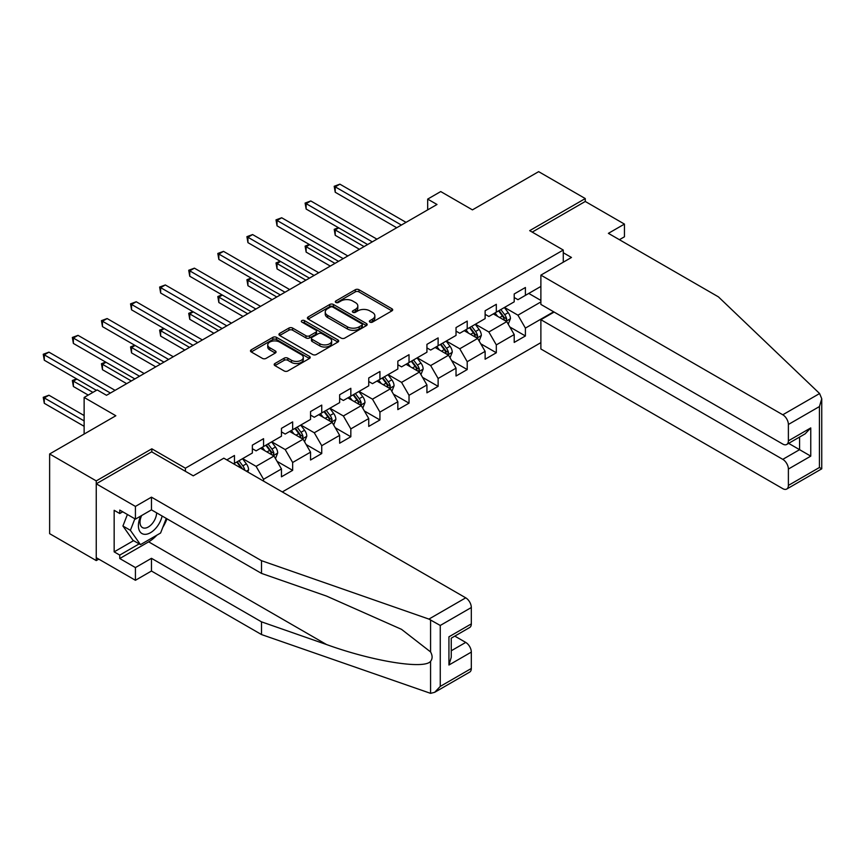 <?xml version="1.0" encoding="UTF-8"?>
<svg xmlns="http://www.w3.org/2000/svg" width="865" height="865" viewBox="0 0 865 865"><rect width="100%" height="100%" fill="white"/><g stroke="black" fill="none" stroke-linecap="round" stroke-linejoin="round"><path stroke-width="1.3" d="M369.906 322.104A1.817 1.049 0 0 0 372.48 322.104L391.921 310.87A2.584 1.492 0 0 0 392.688 309.821A2.584 1.492 0 0 0 391.921 308.762L358.975 289.732A2.584 1.492 0 0 0 355.31 289.732L335.858 300.966A1.817 1.049 0 0 0 335.328 301.701A1.817 1.049 0 0 0 335.858 302.447A1.817 1.049 0 0 0 338.42 302.447L340.94 300.988A8.282 4.779 0 0 1 352.661 300.988L355.407 302.577A8.282 4.779 0 0 1 357.829 305.961A8.282 4.779 0 0 1 355.407 309.346L352.888 310.795A1.817 1.049 0 0 0 352.358 311.53A1.817 1.049 0 0 0 352.888 312.276A1.817 1.049 0 0 0 355.45 312.276L357.969 310.816A8.282 4.779 0 0 1 369.679 310.816L372.426 312.406A8.282 4.779 0 0 1 374.859 315.79A8.282 4.779 0 0 1 372.426 319.174L369.906 320.623A1.817 1.049 0 0 0 369.377 321.358A1.817 1.049 0 0 0 369.906 322.104L369.906 320.623M274.94 363.505A2.584 1.492 0 0 0 274.183 364.565A2.584 1.492 0 0 0 274.94 365.625L284.185 370.955A2.584 1.492 0 0 0 287.85 370.955L309.454 358.488A2.584 1.492 0 0 0 310.211 357.429A2.584 1.492 0 0 0 309.454 356.369L276.497 337.35A2.584 1.492 0 0 0 272.843 337.35L251.239 349.817A2.584 1.492 0 0 0 250.482 350.876A2.584 1.492 0 0 0 251.239 351.936L262.409 358.38A2.584 1.492 0 0 0 266.063 358.38L275.308 353.05A2.584 1.492 0 0 0 276.065 351.99A2.584 1.492 0 0 0 275.308 350.93L269.772 347.73A6.931 4.001 0 0 1 267.75 344.908A6.931 4.001 0 0 1 272.021 341.21A6.931 4.001 0 0 1 279.568 342.075L301.258 354.607A6.931 4.001 0 0 1 303.291 357.429A6.931 4.001 0 0 1 299.02 361.127A6.931 4.001 0 0 1 291.462 360.262L287.85 358.175A2.584 1.492 0 0 0 284.185 358.175L274.94 363.505L274.94 365.625L284.185 360.327L284.185 358.175M619.405 239.702L624.443 236.794L624.443 224.089L585.27 201.469L585.27 198.561L538.646 171.648L472.441 209.871L440.728 191.565L427.678 199.101L436.998 204.486L106.514 395.294L97.183 389.91L84.132 397.446L84.132 434.057M151.829 451.93L151.829 448.805L96.253 480.897L49.629 453.974L115.834 415.751L84.132 397.446M151.829 448.805L185.402 468.192L563.266 250.039L563.266 262.203M585.27 198.561L529.694 230.652L563.266 250.039M341.124 338.085A2.584 1.492 0 0 0 344.789 338.085L366.392 325.618A2.584 1.492 0 0 0 367.149 324.559A2.584 1.492 0 0 0 366.392 323.499L333.436 304.48A2.584 1.492 0 0 0 329.77 304.48L308.167 316.947A2.584 1.492 0 0 0 307.41 318.006A2.584 1.492 0 0 0 308.167 319.066L341.124 338.085M302.577 322.494A1.817 1.049 0 0 1 304.415 322.753L304.415 320.601L337.923 339.934A2.584 1.492 0 0 1 338.68 340.994A2.584 1.492 0 0 1 337.923 342.053L316.32 354.52A2.584 1.492 0 0 1 312.654 354.52L279.709 335.501L288.953 330.203L288.953 328.051L279.709 333.382A2.584 1.492 0 0 0 278.952 334.441A2.584 1.492 0 0 0 279.709 335.501L279.709 333.382M288.953 330.203A2.584 1.492 0 0 1 292.608 330.203L292.608 328.051A2.584 1.492 0 0 0 288.953 328.051M292.608 328.051L305.972 335.761A2.584 1.492 0 0 0 309.638 335.761L315.768 332.225A2.584 1.492 0 0 0 316.525 331.165A2.584 1.492 0 0 0 315.768 330.106L301.853 322.072A1.817 1.049 0 0 1 301.323 321.337A1.817 1.049 0 0 1 302.447 320.374A1.817 1.049 0 0 1 304.415 320.601M96.253 480.897L96.253 560.585L49.629 533.662L49.629 453.974M185.402 471.317L185.402 468.192M282.293 491.936L540.885 342.637M540.885 286.434L525.401 295.365L525.401 287.504L514.21 293.97L514.21 301.831L496.315 312.168L496.315 304.307L485.124 310.762L485.124 318.623L467.219 328.96L467.219 321.099L456.028 327.565L456.028 335.425L438.123 345.762L438.123 337.901L426.932 344.357L426.932 352.217L409.026 362.554L409.026 354.693L397.835 361.159L397.835 369.02L379.93 379.357L379.93 371.496L368.739 377.962L368.739 385.822L350.833 396.159L350.833 388.299L339.642 394.754L339.642 402.614L321.737 412.951L321.737 405.09L310.546 411.556L310.546 419.417L292.651 429.754L292.651 421.893L281.46 428.348L281.46 436.209L263.555 446.545L263.555 438.685L252.364 445.151L252.364 453.011L234.458 463.348L234.458 455.487L226.814 459.899M553.665 311.789L525.401 328.105L525.401 335.966L514.21 342.421L514.21 334.56L496.315 344.897L496.315 352.758L485.124 359.224L485.124 351.363L467.219 361.7L467.219 369.56L456.028 376.016L456.028 368.155L438.123 378.492L438.123 386.352L426.932 392.818L426.932 384.957L409.026 395.294L409.026 403.155L397.835 409.61L397.835 401.749L379.93 412.097L379.93 419.957L368.739 426.413L368.739 418.552L350.833 428.889L350.833 436.749L339.642 443.215L339.642 435.355L321.737 445.691L321.737 453.552L310.546 460.007L310.546 452.146L292.651 462.483L292.651 470.344L281.46 476.81L281.46 468.949L263.555 479.286L263.555 481.113M234.458 463.348L233.615 463.835M260.57 448.275L274 456.028L256.094 466.365L242.665 458.612M252.364 448.697L256.094 450.86L263.555 446.545M256.094 466.365L263.555 479.286M274 456.028L281.46 468.949M289.667 431.473L303.085 439.225L285.19 449.562L271.761 441.81M281.46 431.905L285.19 434.057L292.651 429.754M285.19 449.562L292.651 462.483M303.085 439.225L310.546 452.146M318.752 414.681L332.182 422.434L314.276 432.77L300.847 425.018M310.546 415.103L314.276 417.265L321.737 412.951M314.276 432.77L321.737 445.691M332.182 422.434L339.642 435.355M347.849 397.878L361.278 405.631L343.373 415.968L329.943 408.215M339.642 398.311L343.373 400.463L350.833 396.159M343.373 415.968L350.833 428.889M361.278 405.631L368.739 418.552M376.945 381.076L390.375 388.828L372.469 399.165L359.04 391.413M368.739 381.508L372.469 383.66L379.93 379.357M372.469 399.165L379.93 412.097M390.375 388.828L397.835 401.749M406.042 364.284L419.471 372.036L401.565 382.373L388.136 374.621M397.835 364.716L401.565 366.868L409.026 362.554M401.565 382.373L409.026 395.294M419.471 372.036L426.932 384.957M435.138 347.481L448.567 355.234L430.662 365.571L417.233 357.818M426.932 347.914L430.662 350.065L438.123 345.762M430.662 365.571L438.123 378.492M448.567 355.234L456.028 368.155M464.235 330.69L477.664 338.442L459.758 348.779L446.329 341.026M456.028 331.122L459.758 333.274L467.219 328.96M459.758 348.779L467.219 361.7M477.664 338.442L485.124 351.363M493.331 313.887L506.76 321.639L488.855 331.976L475.426 324.224M485.124 314.319L488.855 316.471L496.315 312.168M488.855 331.976L496.315 344.897M506.76 321.639L514.21 334.56M540.885 301.939L517.94 315.184L504.511 307.432M528.764 293.43L540.885 300.425M514.21 297.517L517.94 299.679L525.401 295.365M517.94 315.184L525.401 328.105M96.253 560.585L98.772 559.125M427.678 199.101L427.678 209.871M509.831 326.97L525.401 335.966M480.735 343.773L496.315 352.758M451.638 360.564L467.219 369.56M422.553 377.367L438.123 386.352M393.456 394.159L409.026 403.155M364.36 410.962L379.93 419.957M335.263 427.764L350.833 436.749M306.167 444.556L321.737 453.552M277.07 461.359L292.651 470.344M370.631 322.364L372.426 321.326A8.282 4.779 0 0 0 374.859 317.942L374.859 315.79M357.829 305.961L357.829 308.113A8.282 4.779 0 0 1 355.407 311.497L353.612 312.525M391.888 310.892L358.975 291.883A2.584 1.492 0 0 0 355.31 291.883L336.582 302.696M366.349 325.64L333.436 306.632A2.584 1.492 0 0 0 329.77 306.632L308.21 319.088M361.808 325.305A1.817 1.049 0 0 0 362.338 324.559A1.817 1.049 0 0 0 361.808 323.824L332.884 307.118A1.817 1.049 0 0 0 330.322 307.118L327.673 308.654A8.282 4.779 0 0 0 325.24 312.038A8.282 4.779 0 0 0 327.673 315.422L347.438 326.829A8.282 4.779 0 0 0 359.159 326.829L361.808 325.305L361.808 327.457A1.817 1.049 0 0 0 362.338 326.711L362.338 324.559M325.24 312.038L325.24 314.19A8.282 4.779 0 0 0 327.673 317.574L327.673 315.422M361.808 327.457L359.159 328.981A8.282 4.779 0 0 1 347.438 328.981L327.673 317.574M292.608 330.203L305.972 337.912A2.584 1.492 0 0 0 309.638 337.912L315.768 334.377A2.584 1.492 0 0 0 316.525 333.317L316.525 331.165M304.415 322.753L337.891 342.075M319.845 343.773A6.931 4.001 0 0 0 327.392 344.638A6.931 4.001 0 0 0 331.663 340.94A6.931 4.001 0 0 0 329.641 338.118L321.996 333.706A2.584 1.492 0 0 0 318.331 333.706L312.2 337.242A2.584 1.492 0 0 0 311.443 338.302A2.584 1.492 0 0 0 312.2 339.361L319.845 343.773L319.845 345.924A6.931 4.001 0 0 0 327.392 346.789A6.931 4.001 0 0 0 331.663 343.091L331.663 340.94M311.443 338.302L311.443 340.453A2.584 1.492 0 0 0 312.2 341.513L312.2 339.361M319.845 345.924L312.2 341.513M303.291 357.429L303.291 359.581A6.931 4.001 0 0 1 299.02 363.278A6.931 4.001 0 0 1 291.462 362.413L287.85 360.327A2.584 1.492 0 0 0 284.185 360.327M267.75 344.908L267.75 347.06A6.931 4.001 0 0 0 269.772 349.893L269.772 347.73M275.275 353.061L269.772 349.893M309.421 358.51L276.497 339.502A2.584 1.492 0 0 0 272.843 339.502L251.272 351.958M508.231 324.191L510.447 318.601A6.985 4.033 -120 0 0 508.22 312.654L504.371 307.518M497.656 316.385L495.039 312.903M338.766 227.884L335.22 229.928L335.22 235.312L359.418 249.282M505.668 321.012L506.674 318.904A6.985 4.033 -120 0 0 504.673 314.698L500.824 309.562M499.073 310.567L503.344 316.276A3.557 2.054 60 0 1 503.992 317.358L506.674 318.904M498.586 310.849L502.435 315.995A6.985 4.033 60 0 1 504.436 320.191M335.22 235.312L334.204 229.344L364.079 246.59M334.204 229.344L338.356 227.646M401.382 225.051L335.22 186.862L339.891 184.169L406.042 222.359M396.711 227.744L335.22 192.246L335.22 186.862L334.204 186.267L339.891 184.169M335.22 192.246L334.204 186.267M140.757 516.037A17.149 9.893 120 0 0 144.466 534.311A17.149 9.893 120 0 0 162.133 516.027M141.676 515.508A11.742 6.779 120 0 0 142.455 527.585A11.742 6.779 120 0 0 144.174 528.115A11.742 6.779 120 0 0 156.619 512.837M166.264 518.405L160.598 533.013L140.465 544.636L133.005 540.333L122.927 526.007L127.404 514.491M140.465 544.636L130.388 530.321L134.864 518.805M122.927 526.007L130.388 530.321M819.598 393.532L821.75 398.743L819.436 406.55L788.383 424.477A7.915 4.574 -120 0 0 782.782 414.778L819.598 393.532L718.437 296.879L608.398 233.345L624.443 224.089M554.13 312.06L540.885 319.704L540.885 348.995L782.782 488.649A7.915 4.574 -120 0 0 786.739 489.039A7.915 4.574 -120 0 0 788.383 485.416L788.383 469.057A7.915 4.574 -120 0 0 782.782 459.358L799.574 449.67L810.765 456.136L788.383 469.057M540.885 319.704L782.782 459.358M563.266 252.731L571.473 257.467L540.885 275.124L540.885 304.415L782.782 444.069A7.915 4.574 -120 0 0 786.739 444.459A7.915 4.574 -120 0 0 788.383 440.836L788.383 424.477M540.885 275.124L782.782 414.778M585.27 201.469L532.213 232.112M788.642 443.367L799.574 449.67L799.574 437.052M788.383 440.836L810.765 427.916L805.164 433.83L786.739 444.459M788.383 485.416L819.436 467.489L820.615 468.17M156.889 535.154A29.67 17.127 -60 0 1 148.661 541.847L119.759 558.53L135.427 567.581L151.462 558.314L261.5 621.849L261.5 634.553L430.575 693.352L434.673 692.314L440.263 686.399L471.317 668.472A7.915 4.574 60 0 1 469.684 672.094L434.673 692.314M261.5 621.849L326.538 644.544C372.739 661.325 424.51 669.661 430.575 661.303C432.608 658.752 432.608 655.616 430.575 651.918L401.522 629.342L326.538 596.082L261.5 573.398L151.462 509.863L135.427 519.119L119.759 510.08L119.759 513.529L114.158 510.296L114.158 551.859L119.759 555.092L139.157 543.89M135.427 567.581L135.427 580.285L96.253 557.676L96.253 483.805L151.645 451.822L193.241 475.837L223.83 458.18L465.727 597.834A7.915 4.574 60 0 1 471.317 607.522L471.317 623.892A7.915 4.574 60 0 1 469.684 627.514L451.26 638.154L451.26 657.227L448.935 665.023L448.935 636.813C451.952 638.554 451.952 638.554 448.935 636.813L471.317 623.892M151.462 558.314L151.462 571.03L135.427 580.285M261.5 634.553L151.462 571.03M471.317 607.522L440.263 625.46L428.91 619.091L261.5 560.682L151.462 497.159L135.427 506.414L135.427 519.119M135.427 506.414L96.253 483.805M119.759 558.53L119.759 555.092M151.462 497.159L151.462 509.863M261.5 560.682L261.5 573.398M451.26 650.772L465.727 642.414A7.915 4.574 60 0 1 471.317 652.102L471.317 668.472M465.727 642.414L454.795 636.11M166.988 518.827A29.67 17.127 -60 0 1 162.782 527.39M122.743 511.799L119.759 513.529M114.158 551.859L133.556 540.657M479.134 340.994L481.351 335.404A6.985 4.033 -120 0 0 479.124 329.446L475.274 324.31M468.56 333.187L465.943 329.695M309.67 244.687L306.134 246.73L306.134 252.115L330.322 266.085M476.583 337.815L477.577 335.696A6.985 4.033 -120 0 0 475.577 331.5L471.728 326.354M469.976 327.37L474.247 333.068A3.557 2.054 60 0 1 474.896 334.15L477.577 335.696M469.49 327.651L473.339 332.787A6.985 4.033 60 0 1 475.339 336.993M306.134 252.115L305.107 246.136L334.982 263.392M305.107 246.136L309.259 244.449M450.038 357.786L452.254 352.196A6.985 4.033 -120 0 0 450.027 346.249L446.178 341.113M439.463 349.99L436.847 346.497M280.584 261.479L277.038 263.533L277.038 268.907L301.225 282.877M447.486 354.618L448.481 352.498A6.985 4.033 -120 0 0 446.481 348.292L442.631 343.156M440.88 344.162L445.151 349.871A3.557 2.054 60 0 1 445.799 350.952L448.481 352.498M440.393 344.443L444.242 349.59A6.985 4.033 60 0 1 446.243 353.796M277.038 268.907L276.011 262.938L305.886 280.184M276.011 262.938L280.173 261.241M372.285 241.854L306.134 203.653L310.795 200.961L376.945 239.162M367.625 244.546L306.134 209.038L306.134 203.653L305.107 203.07L310.795 200.961M306.134 209.038L305.107 203.07M343.189 258.646L277.038 220.456L281.698 217.764L347.849 255.954M338.529 261.338L277.038 225.841L277.038 220.456L276.011 219.861L281.698 217.764M277.038 225.841L276.011 219.861M420.941 374.588L423.158 368.998A6.985 4.033 -120 0 0 420.931 363.051L417.081 357.905M410.367 366.782L407.761 363.289M251.488 278.281L247.941 280.325L247.941 285.71L272.129 299.679M418.39 371.409L419.384 369.301A6.985 4.033 -120 0 0 417.384 365.095L413.535 359.959M411.783 360.964L416.054 366.663A3.557 2.054 60 0 1 416.703 367.744L419.384 369.301M411.297 361.246L415.146 366.382A6.985 4.033 60 0 1 417.146 370.588M247.941 285.71L246.914 279.73L276.789 296.987M246.914 279.73L251.077 278.043M391.845 391.38L394.072 385.801A6.985 4.033 -120 0 0 391.834 379.843L387.985 374.707M381.281 383.584L378.665 380.092M222.392 295.073L218.845 297.127L218.845 302.512L243.033 316.471M389.293 388.212L390.299 386.093A6.985 4.033 -120 0 0 388.288 381.887L384.438 376.751M382.698 377.767L386.958 383.465A3.557 2.054 60 0 1 387.607 384.547L390.299 386.093M382.2 378.048L386.06 383.184A6.985 4.033 60 0 1 388.061 387.39M218.845 302.512L217.818 296.533L247.693 313.779M217.818 296.533L221.981 294.835M362.749 408.183L364.976 402.593A6.985 4.033 -120 0 0 362.738 396.646L358.889 391.499M352.185 400.376L349.568 396.884M193.295 311.876L189.749 313.919L189.749 319.304L213.936 333.274M360.197 405.004L361.202 402.895A6.985 4.033 -120 0 0 359.202 398.689L355.353 393.553M353.601 394.559L357.872 400.257A3.557 2.054 60 0 1 358.51 401.338L361.202 402.895M353.115 394.84L356.964 399.976A6.985 4.033 60 0 1 358.964 404.182M189.749 319.304L188.721 313.325L218.607 330.581M188.721 313.325L192.884 311.638M314.092 275.448L247.941 237.259L252.602 234.566L318.752 272.756M309.432 278.141L247.941 242.633L247.941 237.259L246.914 236.664L252.602 234.566M247.941 242.633L246.914 236.664M284.996 292.24L218.845 254.051L223.505 251.358L289.667 289.548M280.336 294.933L218.845 259.435L218.845 254.051L217.818 253.456L223.505 251.358M218.845 259.435L217.818 253.456M255.899 309.043L189.749 270.853L194.409 268.161L260.57 306.351M251.239 311.735L189.749 276.238L189.749 270.853L188.721 270.258L194.409 268.161M189.749 276.238L188.721 270.258M333.663 424.985L335.88 419.395A6.985 4.033 -120 0 0 333.641 413.438L329.792 408.302M323.088 417.179L320.472 413.686M164.199 328.678L160.652 330.722L160.652 336.107L184.84 350.065M331.1 421.806L332.106 419.687A6.985 4.033 -120 0 0 330.106 415.481L326.256 410.345M324.505 411.362L328.776 417.06A3.557 2.054 60 0 1 329.424 418.141L332.106 419.687M324.018 411.643L327.867 416.779A6.985 4.033 60 0 1 329.868 420.985M160.652 336.107L159.625 330.127L189.511 347.373M159.625 330.127L163.788 328.44M226.814 325.846L160.652 287.645L165.323 284.953L231.474 323.153M222.143 328.538L160.652 293.03L160.652 287.645L159.625 287.05L165.323 284.953M160.652 293.03L159.625 287.05M304.567 441.777L306.783 436.187A6.985 4.033 -120 0 0 304.556 430.24L300.706 425.104M293.992 433.971L291.375 430.478M135.102 345.47L131.556 347.514L131.556 352.898L155.754 366.868M302.004 438.598L303.01 436.49A6.985 4.033 -120 0 0 301.009 432.284L297.16 427.148M295.408 428.153L299.679 433.852A3.557 2.054 60 0 1 300.328 434.933L303.01 436.49M294.922 428.435L298.771 433.57A6.985 4.033 60 0 1 300.771 437.776M131.556 352.898L130.539 346.93L160.414 364.176M130.539 346.93L134.691 345.232M197.717 342.637L131.556 304.448L136.227 301.755L202.378 339.945M193.046 345.33L131.556 309.832L131.556 304.448L130.539 303.853L136.227 301.755M131.556 309.832L130.539 303.853M275.47 458.58L277.687 452.99A6.985 4.033 -120 0 0 275.459 447.032L271.61 441.896M264.895 450.773L262.279 447.281M106.006 362.273L102.47 364.316L102.47 369.701L126.658 383.66M272.918 455.401L273.913 453.282A6.985 4.033 -120 0 0 271.913 449.086L268.063 443.94M266.312 444.956L270.583 450.654A3.557 2.054 60 0 1 271.232 451.735L273.913 453.282M265.825 445.237L269.675 450.373A6.985 4.033 60 0 1 271.675 454.579M102.47 369.701L101.443 363.722L131.318 380.968M101.443 363.722L105.595 362.035M168.621 359.44L102.47 321.239L107.13 318.547L173.281 356.748M163.961 362.132L102.47 326.624L102.47 321.239L101.443 320.656L107.13 318.547M102.47 326.624L101.443 320.656M247.812 472.031L248.59 469.782A6.985 4.033 -120 0 0 246.363 463.835L242.514 458.699M76.92 379.065L73.374 381.108L73.374 386.493L88.23 395.078M244.86 470.322L244.817 470.084A6.985 4.033 -120 0 0 242.816 465.878L238.967 460.742M237.215 461.748L241.486 467.457A3.557 2.054 60 0 1 242.135 468.538L244.817 470.084M236.729 462.029L240.578 467.176A6.985 4.033 60 0 1 241.313 468.279M73.374 386.493L72.346 380.524L92.901 392.386M72.346 380.524L76.509 378.827M139.524 376.232L73.374 338.042L78.034 335.35L144.185 373.539M134.864 378.924L73.374 343.427L73.374 338.042L72.346 337.447L78.034 335.35M73.374 343.427L72.346 337.447M84.132 415.535L48.937 395.219L44.277 397.911L44.277 403.295L84.132 426.304M44.277 403.295L43.25 397.316L84.132 420.92M43.25 397.316L48.937 395.219M110.428 393.034L44.277 354.834L48.937 352.142L115.088 390.342M96.437 390.342L44.277 360.218L44.277 354.834L43.25 354.25L48.937 352.142M44.277 360.218L43.25 354.25M372.426 321.326L372.426 319.174M352.888 312.276L352.888 310.795M355.407 311.497L355.407 309.346M335.858 302.447L335.858 300.966M355.31 291.883L355.31 289.732M358.975 291.883L358.975 289.732M391.921 310.87L391.921 308.762M308.167 319.066L308.167 316.947M329.77 306.632L329.77 304.48M333.436 306.632L333.436 304.48M366.392 325.618L366.392 323.499M347.438 328.981L347.438 326.829M359.159 328.981L359.159 326.829M305.972 337.912L305.972 335.761M309.638 337.912L309.638 335.761M315.768 334.377L315.768 332.225M337.923 342.053L337.923 339.934M287.85 360.327L287.85 358.175M291.462 362.413L291.462 360.262M275.308 353.05L275.308 350.93M251.239 351.936L251.239 349.817M272.843 339.502L272.843 337.35M276.497 339.502L276.497 337.35M309.454 358.488L309.454 356.369M506.068 321.239L510.404 318.742M504.673 314.698L508.22 312.654M499.7 317.574L502.435 315.995M819.436 467.489L819.436 406.55M810.765 427.916L810.765 456.136M430.575 693.352L430.575 661.303M430.575 651.918L430.575 619.859M440.263 625.46L440.263 686.399M471.317 652.102L448.935 665.023M428.91 619.091L465.727 597.834M148.661 541.847L326.538 644.544M476.972 338.042L481.308 335.534M475.577 331.5L479.124 329.446M470.603 334.366L473.339 332.787M447.875 354.834L452.211 352.336M446.481 348.292L450.027 346.249M441.507 351.168L444.242 349.59M418.779 371.636L423.115 369.139M417.384 365.095L420.931 363.051M412.421 367.96L415.146 366.382M389.683 388.439L394.018 385.931M388.288 381.887L391.834 379.843M383.325 384.763L386.06 383.184M360.586 405.231L364.922 402.733M359.202 398.689L362.738 396.646M354.228 401.555L356.964 399.976M331.5 422.034L335.836 419.525M330.106 415.481L333.641 413.438M325.132 418.357L327.867 416.779M302.404 438.825L306.74 436.328M301.009 432.284L304.556 430.24M296.035 435.149L298.771 433.57M273.308 455.628L277.643 453.119M271.913 449.086L275.459 447.032M266.939 451.952L269.675 450.373M246.352 471.187L248.547 469.922M242.816 465.878L246.363 463.835M239.994 467.511L240.578 467.176M821.75 398.743L821.75 468.83L786.739 489.039"/></g></svg>
